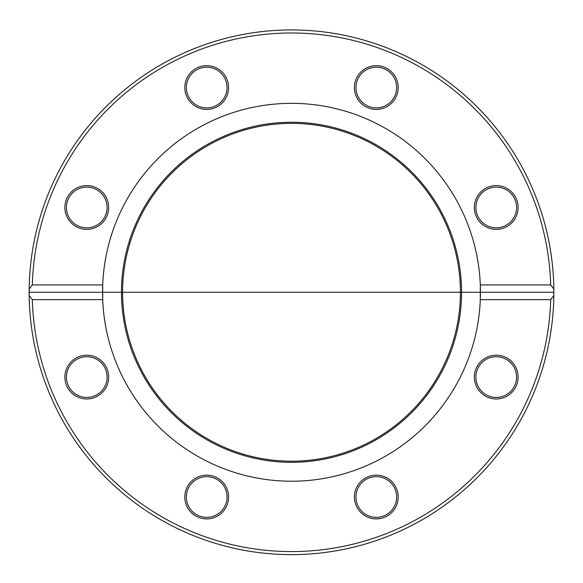 <?xml version="1.0" encoding="UTF-8"?>
<svg xmlns="http://www.w3.org/2000/svg" width="583" height="583" viewBox="0 0 583 583"><rect width="100%" height="100%" fill="white"/><g stroke="black" fill="none" stroke-linecap="round" stroke-linejoin="round"><path stroke-width="0.87" d="M550.687 299.626A259.289 259.289 0 0 1 291.5 551.569A259.289 259.289 0 0 1 32.313 299.626L29.172 295.581L29.172 288.986L32.313 284.934A259.289 259.289 0 0 1 291.5 32.991A259.289 259.289 0 0 1 550.687 284.934L553.828 288.986A262.35 262.35 0 0 0 291.5 29.93A262.35 262.35 0 0 0 29.172 295.581A262.35 262.35 0 0 0 291.5 554.63A262.35 262.35 0 0 0 553.828 295.581L550.687 299.626L480.297 299.626L480.297 284.934L550.687 284.934M553.828 288.986L553.85 292.28A262.35 262.35 0 0 0 160.325 65.077A262.35 262.35 0 0 0 160.325 519.482A262.35 262.35 0 0 0 553.85 292.28A262.35 262.35 0 0 0 160.325 65.077A262.35 262.35 0 0 0 160.325 519.482A262.35 262.35 0 0 0 553.85 292.28L553.85 291.617A262.35 262.35 0 0 0 553.85 291.325L553.828 288.986M552.4 264.718L552.203 262.897M552.691 267.684L552.881 269.754M552.822 269.055L552.954 270.592M552.065 261.731L551.853 259.974M552.393 264.646L552.713 267.91M553.012 271.372L553.092 272.399M552.575 318.085L552.393 319.929M552.123 322.333L552.072 322.785M552.05 322.938L551.54 327.027M551.62 326.436L551.729 325.554M551.751 325.387L552.349 320.286M552.808 315.636L552.961 313.843M552.006 323.346L552.414 319.659M552.939 314.142L552.83 315.388M549.813 246.441L551.052 254.086M550.869 252.847L550.396 249.837M550.818 252.534L551.03 253.911M551.11 254.48L551.219 255.201M552.728 316.482L552.334 320.446M552.669 267.451L552.626 266.941M552.407 264.784L552.451 265.243M32.313 284.934L102.703 284.934L102.703 299.626L32.313 299.626M102.703 299.626A188.943 188.943 0 0 0 291.5 481.223A188.943 188.943 0 0 0 480.297 284.934A188.943 188.943 0 0 0 291.5 103.337A188.943 188.943 0 0 0 102.703 299.626M376.305 518.899A21.877 21.877 0 0 0 395.252 486.076A21.877 21.877 0 0 0 357.357 486.076A21.877 21.877 0 0 0 376.305 518.899M64.888 377.084A21.877 21.877 0 0 0 97.704 396.032A21.877 21.877 0 0 0 97.704 358.137A21.877 21.877 0 0 0 64.888 377.084M191.224 512.486A21.877 21.877 0 0 0 227.829 502.677A21.877 21.877 0 0 0 201.033 475.881A21.877 21.877 0 0 0 191.224 512.486M511.706 392.556A21.877 21.877 0 0 0 501.897 355.951A21.877 21.877 0 0 0 475.101 382.747A21.877 21.877 0 0 0 511.706 392.556M71.294 192.004A21.877 21.877 0 0 0 81.103 228.609A21.877 21.877 0 0 0 107.899 201.813A21.877 21.877 0 0 0 71.294 192.004M391.776 72.073A21.877 21.877 0 0 0 355.171 81.882A21.877 21.877 0 0 0 381.967 108.678A21.877 21.877 0 0 0 391.776 72.073M518.112 207.475A21.877 21.877 0 0 0 485.296 188.528A21.877 21.877 0 0 0 485.296 226.423A21.877 21.877 0 0 0 518.112 207.475M206.695 65.668A21.877 21.877 0 0 0 187.748 98.483A21.877 21.877 0 0 0 225.643 98.483A21.877 21.877 0 0 0 206.695 65.668M481.85 362.699A20.347 20.347 0 0 1 510.628 362.699A20.347 20.347 0 0 1 510.628 391.477A20.347 20.347 0 0 1 481.85 391.477A20.347 20.347 0 0 1 481.85 362.699M376.305 476.668A20.347 20.347 0 0 1 396.651 497.015A20.347 20.347 0 0 1 376.305 517.369A20.347 20.347 0 0 1 355.958 497.015A20.347 20.347 0 0 1 376.305 476.668M221.081 482.629A20.347 20.347 0 0 1 221.081 511.408A20.347 20.347 0 0 1 192.31 511.408A20.347 20.347 0 0 1 192.31 482.629A20.347 20.347 0 0 1 221.081 482.629M107.112 377.084A20.347 20.347 0 0 1 86.765 397.431A20.347 20.347 0 0 1 66.418 377.084A20.347 20.347 0 0 1 86.765 356.738A20.347 20.347 0 0 1 107.112 377.084M101.151 221.868A20.347 20.347 0 0 1 72.372 221.868A20.347 20.347 0 0 1 72.372 193.09A20.347 20.347 0 0 1 101.151 193.09A20.347 20.347 0 0 1 101.151 221.868M206.695 107.891A20.347 20.347 0 0 1 186.349 87.545A20.347 20.347 0 0 1 206.695 67.198A20.347 20.347 0 0 1 227.042 87.545A20.347 20.347 0 0 1 206.695 107.891M361.919 101.93A20.347 20.347 0 0 1 361.919 73.159A20.347 20.347 0 0 1 390.69 73.159A20.347 20.347 0 0 1 390.69 101.93A20.347 20.347 0 0 1 361.919 101.93M475.888 207.475A20.347 20.347 0 0 1 496.235 187.128A20.347 20.347 0 0 1 516.582 207.475A20.347 20.347 0 0 1 496.235 227.822A20.347 20.347 0 0 1 475.888 207.475M461.554 292.28A170.054 170.054 0 0 0 206.477 145.014A170.054 170.054 0 0 0 206.477 439.553A170.054 170.054 0 0 0 461.554 292.28M460.417 292.28A168.917 168.917 0 0 0 207.045 145.998A168.917 168.917 0 0 0 207.045 438.569A168.917 168.917 0 0 0 460.417 292.28M480.443 292.28A188.943 188.943 0 0 0 197.032 128.654A188.943 188.943 0 0 0 197.032 455.906A188.943 188.943 0 0 0 480.443 292.28M29.15 292.28L553.85 292.28"/></g></svg>

